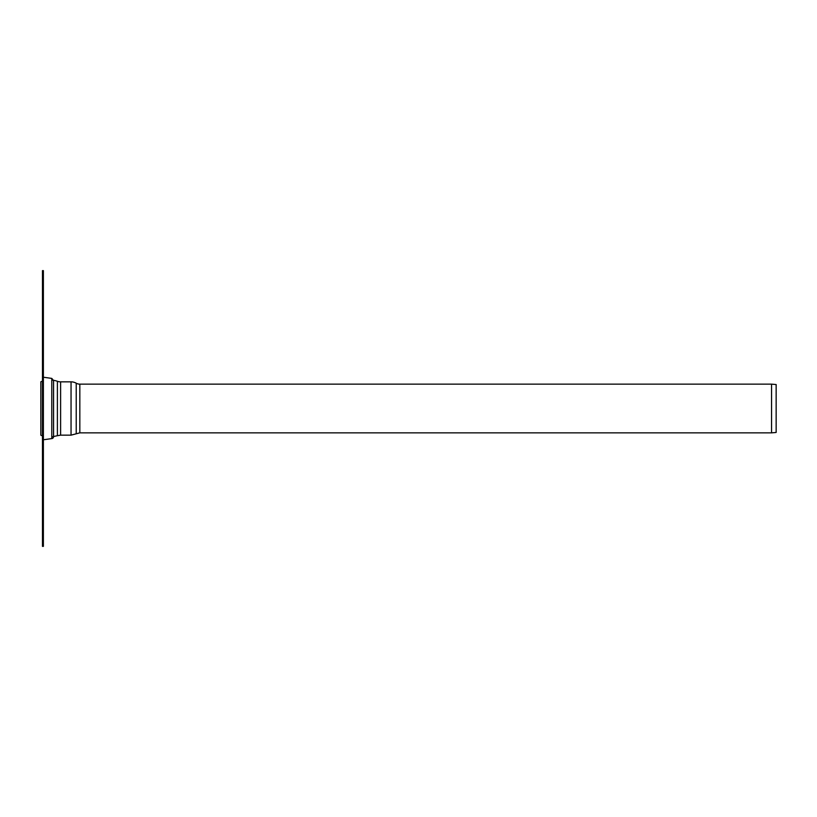 <?xml version="1.0" encoding="UTF-8"?>
<svg xmlns="http://www.w3.org/2000/svg" width="817" height="817" viewBox="0 0 817 817"><rect width="100%" height="100%" fill="white"/><g stroke="black" fill="none" stroke-linecap="round" stroke-linejoin="round"><path stroke-width="1.23" d="M43.383 289.014L43.383 270.631L42.464 270.631L42.464 546.369L43.383 546.369L43.383 289.014L42.464 289.014M43.383 440.169L43.383 376.831M53.544 436.503A1.889 1.889 0 0 1 51.788 438.596L51.788 378.404L51.788 438.596L43.781 439.72M771.554 384.143L776.15 384.541L776.15 432.459L771.554 432.857L771.554 384.143L79.831 384.143A7.353 7.353 0 0 1 76.226 383.204A10.57 10.57 0 0 0 71.048 381.845L60.611 381.845A9.651 9.651 0 0 1 57.394 381.294A22.519 22.519 0 0 0 51.788 380.089M42.464 435.9L40.85 435.206L40.85 381.794A17.463 17.463 0 0 1 42.464 381.1M43.383 527.986L42.464 527.986M71.048 381.845L71.048 435.155L60.611 435.155L60.611 381.845M71.048 435.155L76.226 433.796L76.226 383.204M76.226 433.796L79.831 432.857L79.831 384.143M51.788 436.911L57.394 435.706L57.394 381.294M53.544 380.497L51.788 378.404L43.781 377.28M53.554 436.707L53.554 380.293M57.394 435.706L60.611 435.155M771.554 432.857L79.831 432.857"/></g></svg>
